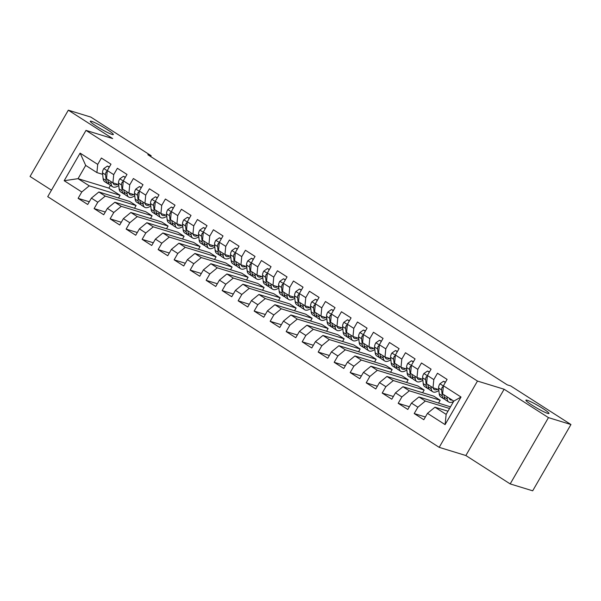 <?xml version="1.0" encoding="UTF-8"?>
<svg xmlns="http://www.w3.org/2000/svg" width="601" height="601" viewBox="0 0 601 601"><rect width="100%" height="100%" fill="white"/><g stroke="black" fill="none" stroke-linecap="round" stroke-linejoin="round"><path stroke-width="0.9" d="M527.212 400.274A13.312 1.367 -150 0 1 540.532 407.065A13.312 1.367 -150 0 1 548.983 413.488A13.312 1.367 -150 0 1 547.699 413.39A13.312 1.367 -150 0 1 534.379 406.607A13.312 1.367 -150 0 1 525.928 400.176A13.312 1.367 -150 0 1 527.212 400.274M91.57 121.319A13.312 1.367 -150 0 1 104.89 128.111A13.312 1.367 -150 0 1 113.341 134.534A13.312 1.367 -150 0 1 112.056 134.436A13.312 1.367 -150 0 1 98.737 127.645A13.312 1.367 -150 0 1 90.285 121.222A13.312 1.367 -150 0 1 91.57 121.319M510.189 483.918L548.458 417.627L504.126 389.238L465.858 455.528L510.189 483.918L532.681 490.814L570.95 424.531L510.61 385.895L507.282 384.873L147.816 154.697L151.151 155.719L90.811 117.082L68.319 110.186L30.05 176.469L51.476 190.186M465.858 455.528L439.196 447.347L47.727 196.677L85.996 130.387L477.472 381.064L439.196 447.347M110.456 185.378L108.871 188.121L78.047 178.67L64.179 180.713L81.781 191.982L78.115 198.345L87.716 204.49L91.39 198.135L97.79 202.229L94.117 208.592L103.718 214.745L107.391 208.382L113.792 212.484L110.118 218.839L119.727 224.992L123.393 218.629L129.801 222.731L126.127 229.086L135.728 235.239L139.402 228.876L145.803 232.978L142.129 239.341L151.73 245.486L155.404 239.123L161.804 243.225L158.138 249.588L167.739 255.733L171.413 249.377L177.813 253.472L174.14 259.835L183.741 265.98L187.414 259.624L193.815 263.719L190.141 270.082L199.75 276.227L203.416 269.872L209.824 273.973L206.151 280.329L215.751 286.482L219.425 280.119L225.826 284.22L222.152 290.576L231.753 296.729L235.427 290.366L241.827 294.467L238.161 300.823L247.762 306.976L251.436 300.613L257.837 304.715L254.163 311.078L263.764 317.223L267.437 310.86L273.838 314.962L270.165 321.325L279.773 327.47L283.439 321.114L289.84 325.209L286.174 331.572L295.775 337.717L299.448 331.361L305.849 335.456L302.175 341.819L311.776 347.971L315.45 341.608L321.851 345.71L318.177 352.066L327.785 358.219L331.451 351.855L337.86 355.957L334.186 362.313L343.787 368.466L347.461 362.102L353.861 366.204L350.188 372.567L359.789 378.713L363.462 372.35L369.863 376.451L366.197 382.814L375.798 388.96L379.471 382.604L385.872 386.698L382.198 393.062L391.799 399.207L395.473 392.851L401.874 396.945L398.2 403.309L407.809 409.454L411.475 403.098L417.883 407.2L414.209 413.556L423.81 419.708L427.484 413.345L434.951 407.2L446.152 414.374L453.808 401.115L442.606 393.948L443.41 385.759L461.02 397.028L445.086 424.622L427.484 413.345M64.179 180.713L80.106 153.12L97.715 164.396L96.904 172.585L102.666 174.35M443.41 385.759L447.084 379.396L437.483 373.244L433.809 379.607L427.409 375.505L431.082 369.149L421.474 362.996L417.808 369.36L411.4 365.258L415.073 358.902L405.472 352.749L401.799 359.113L395.398 355.011L399.072 348.648L389.471 342.502L385.797 348.865L379.396 344.764L383.062 338.401L373.461 332.255L369.788 338.611L363.387 334.517L367.061 328.154L357.46 322.008L353.786 328.364L347.386 324.27L351.059 317.906L341.451 311.754L337.785 318.117L331.376 314.015L335.05 307.659L325.449 301.507L321.775 307.87L315.375 303.768L319.048 297.412L309.447 291.26L305.774 297.623L299.373 293.521L303.039 287.165L293.438 281.013L289.765 287.376L283.364 283.274L287.038 276.911L277.437 270.766L273.763 277.121L267.362 273.027L271.036 266.664L261.427 260.518L257.761 266.874L251.353 262.78L255.027 256.417L245.426 250.271L241.752 256.627L235.352 252.525L239.025 246.17L229.424 240.017L225.751 246.38L219.35 242.278L223.016 235.923L213.415 229.77L209.741 236.133L203.341 232.031L207.014 225.675L197.413 219.523L193.74 225.886L187.339 221.784L191.013 215.421L181.404 209.276L177.738 215.639L171.338 211.537L175.004 205.174L165.403 199.029L161.729 205.384L155.328 201.29L159.002 194.927L149.401 188.782L145.727 195.137L139.327 191.043L143 184.68L133.392 178.527L129.718 184.89L123.318 180.788L126.991 174.433L117.39 168.28L113.717 174.643L107.316 170.541L110.99 164.186L101.381 158.033L97.715 164.396M449.556 408.485L425.35 401.055L418.95 396.953L450.487 406.869M417.883 407.2L425.35 401.055M411.475 403.098L418.95 396.953M461.02 397.028L453.808 401.115M440.165 400.258L409.341 390.808L402.94 386.706L433.764 396.164L440.165 400.258L438.595 402.986M401.874 396.945L409.341 390.808M395.473 392.851L402.94 386.706M433.809 379.607L433.005 387.795L438.76 389.561M433.005 387.795L426.605 383.693L427.409 375.505M424.163 390.011L393.339 380.553L386.939 376.459L417.763 385.917L424.163 390.011L422.593 392.731M385.872 386.698L393.339 380.553M379.471 382.604L386.939 376.459M417.808 369.36L416.996 377.548L422.758 379.314M416.996 377.548L410.596 373.446L411.4 365.258M408.154 379.764L377.338 370.306L370.937 366.212L401.753 375.67L408.154 379.764L406.584 382.484M369.863 376.451L377.338 370.306M363.462 372.35L370.937 366.212M401.799 359.113L400.995 367.301L406.749 369.067M400.995 367.301L394.594 363.199L395.398 355.011M392.152 369.517L361.329 360.059L354.928 355.957L385.752 365.416L392.152 369.517L390.582 372.237M353.861 366.204L361.329 360.059M347.461 362.102L354.928 355.957M385.797 348.865L384.993 357.054L390.748 358.82M384.993 357.054L378.585 352.952L379.396 344.764M376.151 359.27L345.327 349.812L338.926 345.71L369.743 355.168L376.151 359.27L374.581 361.99M337.86 355.957L345.327 349.812M331.451 351.855L338.926 345.71M369.788 338.611L368.984 346.8L374.746 348.572M368.984 346.8L362.583 342.705L363.387 334.517M360.142 349.023L329.325 339.565L322.917 335.463L353.741 344.921L360.142 349.023L358.572 351.743M321.851 345.71L329.325 339.565M315.45 341.608L322.917 335.463M353.786 328.364L352.982 336.552L358.737 338.318M352.982 336.552L346.582 332.458L347.386 324.27M344.14 338.776L313.316 329.318L306.916 325.216L337.739 334.674L344.14 338.776L342.57 341.496M305.849 335.456L313.316 329.318M299.448 331.361L306.916 325.216M337.785 318.117L336.973 326.305L342.735 328.071M336.973 326.305L330.573 322.204L331.376 314.015M328.131 328.522L297.315 319.071L290.914 314.969L321.73 324.427L328.131 328.522L326.561 331.249M289.84 325.209L297.315 319.071M283.439 321.114L290.914 314.969M321.775 307.87L320.972 316.058L326.734 317.824M320.972 316.058L314.571 311.957L315.375 303.768M312.129 318.275L281.306 308.816L274.905 304.722L305.729 314.18L312.129 318.275L310.559 320.994M273.838 314.962L281.306 308.816M267.437 310.86L274.905 304.722M305.774 297.623L304.97 305.811L310.725 307.577M304.97 305.811L298.562 301.71L299.373 293.521M296.128 308.028L265.304 298.569L258.903 294.475L289.727 303.926L296.128 308.028L294.558 310.747M257.837 304.715L265.304 298.569M251.436 300.613L258.903 294.475M289.765 287.376L288.961 295.564L294.723 297.33M288.961 295.564L282.56 291.462L283.364 283.274M280.119 297.78L249.302 288.322L242.894 284.22L273.718 293.679L280.119 297.78L278.548 300.5M241.827 294.467L249.302 288.322M235.427 290.366L242.894 284.22M273.763 277.121L272.959 285.31L278.714 287.083M272.959 285.31L266.559 281.215L267.362 273.027M264.117 287.533L233.293 278.075L226.893 273.973L257.716 283.432L264.117 287.533L262.547 290.253M225.826 284.22L233.293 278.075M219.425 280.119L226.893 273.973M257.761 266.874L256.95 275.063L262.712 276.836M256.95 275.063L250.549 270.968L251.353 262.78M248.108 277.286L217.292 267.828L210.891 263.726L241.707 273.185L248.108 277.286L246.538 280.006M209.824 273.973L217.292 267.828M203.416 269.872L210.891 263.726M241.752 256.627L240.948 264.816L246.71 266.581M240.948 264.816L234.548 260.714L235.352 252.525M232.106 267.032L201.282 257.581L194.882 253.479L225.706 262.938L232.106 267.032L230.536 269.759M193.815 263.719L201.282 257.581M187.414 259.624L194.882 253.479M225.751 246.38L224.947 254.569L230.701 256.334M224.947 254.569L218.539 250.467L219.35 242.278M216.105 256.785L185.281 247.327L178.88 243.232L209.704 252.69L216.105 256.785L214.534 259.504M177.813 253.472L185.281 247.327M171.413 249.377L178.88 243.232M209.741 236.133L208.938 244.322L214.7 246.087M208.938 244.322L202.537 240.22L203.341 232.031M200.095 246.538L169.279 237.079L162.871 232.985L193.695 242.436L200.095 246.538L198.525 249.257M161.804 243.225L169.279 237.079M155.404 239.123L162.871 232.985M193.74 225.886L192.936 234.074L198.691 235.84M192.936 234.074L186.535 229.973L187.339 221.784M184.094 236.291L153.27 226.832L146.869 222.731L177.693 232.189L184.094 236.291L182.524 239.01M145.803 232.978L153.27 226.832M139.402 228.876L146.869 222.731M177.738 215.639L176.927 223.827L182.689 225.593M176.927 223.827L170.526 219.726L171.338 211.537M168.092 226.044L137.268 216.585L130.868 212.484L161.684 221.942L168.092 226.044L166.515 228.763M129.801 222.731L137.268 216.585M123.393 218.629L130.868 212.484M161.729 205.384L160.925 213.573L166.687 215.346M160.925 213.573L154.525 209.479L155.328 201.29M152.083 215.797L121.259 206.338L114.859 202.236L145.682 211.695L152.083 215.797L150.513 218.516M113.792 212.484L121.259 206.338M107.391 208.382L114.859 202.236M145.727 195.137L144.924 203.326L150.678 205.091M144.924 203.326L138.523 199.231L139.327 191.043M136.081 205.55L105.258 196.091L98.857 191.989L129.681 201.448L136.081 205.55L134.511 208.269M97.79 202.229L105.258 196.091M91.39 198.135L98.857 191.989M129.718 184.89L128.915 193.079L134.677 194.844M128.915 193.079L122.514 188.977L123.318 180.788M108.871 188.121L120.072 195.295L89.256 185.837L78.047 178.67L85.703 165.41L96.904 172.585M81.781 191.982L89.256 185.837M113.717 174.643L112.913 182.832L118.667 184.597M112.913 182.832L106.512 178.73L107.316 170.541M548.458 417.627L570.95 424.531M85.996 130.387L112.657 138.568L68.319 110.186M504.126 389.238L477.472 381.064M150.678 156.53L151.151 155.719M447.985 411.204L434.951 407.2M118.502 198.014L120.072 195.295M80.106 153.12L85.703 165.41M446.152 414.374L445.086 424.622M78.115 198.345L89.286 201.771M94.117 208.592L105.288 212.018M110.118 218.839L121.297 222.272M126.127 229.086L137.298 232.519M142.129 239.341L153.3 242.766M158.138 249.588L169.309 253.013M174.14 259.835L185.311 263.261M190.141 270.082L201.32 273.508M206.151 280.329L217.322 283.755M222.152 290.576L233.323 294.009M238.161 300.823L249.332 304.256M254.163 311.078L265.334 314.503M270.165 321.325L281.343 324.75M286.174 331.572L297.345 334.997M302.175 341.819L313.346 345.244M318.177 352.066L329.356 355.499M334.186 362.313L345.357 365.746M350.188 372.567L361.366 375.993M366.197 382.814L377.368 386.24M382.198 393.062L393.37 396.487M398.2 403.309L409.379 406.734M414.209 413.556L425.38 416.989M109.232 167.228L107.414 166.064L103.74 168.618A5.514 2.239 122.6 0 0 102.501 172.803L103.132 178.655A15.911 6.461 122.6 0 0 104.664 181.667L107.707 183.613A15.911 6.461 122.6 0 0 108.796 184.019M110.892 181.54L111.132 183.778A15.911 6.461 122.6 0 0 112.665 186.791A15.911 6.461 122.6 0 0 118.765 185.506M113.011 182.862A13.207 5.364 122.6 0 0 114.122 184.515A13.207 5.364 122.6 0 0 117.713 184.304M109.382 166.965L107.414 166.064M107.241 171.308L106.114 171.946A5.514 2.239 122.6 0 0 105.543 174.756L106.174 180.601A15.911 6.461 122.6 0 0 107.707 183.613M112.665 186.791L109.622 184.845A15.911 6.461 -57.4 0 1 108.09 181.833L107.849 179.586M125.233 177.475L123.415 176.311L119.749 178.865A5.514 2.239 122.6 0 0 118.502 183.057L119.133 188.902A15.911 6.461 122.6 0 0 120.666 191.914L123.708 193.86A15.911 6.461 122.6 0 0 124.805 194.266M126.894 191.787L127.134 194.025A15.911 6.461 122.6 0 0 128.667 197.038A15.911 6.461 122.6 0 0 134.774 195.753M129.012 193.109A13.207 5.364 122.6 0 0 130.124 194.762A13.207 5.364 122.6 0 0 133.715 194.551M125.384 177.212L123.415 176.311M123.243 181.555L122.116 182.193A5.514 2.239 122.6 0 0 121.545 185.003L122.176 190.848A15.911 6.461 122.6 0 0 123.708 193.86M128.667 197.038L125.632 195.092A15.911 6.461 -57.4 0 1 124.099 192.08L123.851 189.841M141.243 187.722L139.424 186.558L135.751 189.12A5.514 2.239 122.6 0 0 134.511 193.304L135.142 199.149A15.911 6.461 122.6 0 0 136.675 202.161L139.71 204.107A15.911 6.461 122.6 0 0 140.807 204.513M142.903 202.034L143.143 204.272A15.911 6.461 122.6 0 0 144.676 207.285A15.911 6.461 122.6 0 0 150.776 206M145.021 203.356A13.207 5.364 122.6 0 0 146.133 205.009A13.207 5.364 122.6 0 0 149.717 204.798M141.393 187.459L139.424 186.558M139.252 191.809L138.117 192.44A5.514 2.239 122.6 0 0 137.546 195.25L138.177 201.095A15.911 6.461 122.6 0 0 139.71 204.107M144.676 207.285L141.633 205.339A15.911 6.461 -57.4 0 1 140.101 202.327L139.86 200.088M157.244 197.969L155.426 196.805L151.76 199.367A5.514 2.239 122.6 0 0 150.513 203.551L151.144 209.396A15.911 6.461 122.6 0 0 152.677 212.408L155.719 214.354A15.911 6.461 122.6 0 0 156.816 214.76M158.904 212.281L159.145 214.519A15.911 6.461 122.6 0 0 160.677 217.532A15.911 6.461 122.6 0 0 166.785 216.255M161.091 213.625A13.207 5.364 122.6 0 1 161.03 213.633A13.207 5.364 122.6 0 0 162.135 215.256A13.207 5.364 122.6 0 0 165.726 215.045M157.394 197.706L155.426 196.805M155.253 202.056L154.126 202.687A5.514 2.239 122.6 0 0 153.555 205.497L154.187 211.342A15.911 6.461 122.6 0 0 155.719 214.354M160.677 217.532L157.635 215.586A15.911 6.461 -57.4 0 1 156.102 212.574L155.862 210.335M173.246 208.216L171.428 207.052L167.762 209.614A5.514 2.239 122.6 0 0 166.515 213.798L167.146 219.643A15.911 6.461 122.6 0 0 168.678 222.655L171.721 224.601A15.911 6.461 122.6 0 0 172.818 225.007M174.906 222.528L175.154 224.766A15.911 6.461 122.6 0 0 176.686 227.779A15.911 6.461 122.6 0 0 182.787 226.502M177.092 223.873A13.207 5.364 122.6 0 1 177.04 223.88A13.207 5.364 122.6 0 0 178.144 225.503A13.207 5.364 122.6 0 0 181.727 225.3M173.404 207.954L171.428 207.052M171.255 212.303L170.128 212.934A5.514 2.239 122.6 0 0 169.557 215.744L170.188 221.596A15.911 6.461 122.6 0 0 171.721 224.601M176.686 227.779L173.644 225.833A15.911 6.461 -57.4 0 1 172.111 222.821L171.871 220.582M189.255 218.471L187.437 217.307L183.763 219.861A5.514 2.239 122.6 0 0 182.524 224.045L183.155 229.898A15.911 6.461 122.6 0 0 184.687 232.903L187.73 234.856A15.911 6.461 122.6 0 0 188.819 235.254M190.915 232.775L191.156 235.021A15.911 6.461 122.6 0 0 192.688 238.034A15.911 6.461 122.6 0 0 198.788 236.749M193.034 234.105A13.207 5.364 122.6 0 0 194.146 235.75A13.207 5.364 122.6 0 0 197.737 235.547M189.405 218.201L187.437 217.307M187.264 222.55L186.137 223.181A5.514 2.239 122.6 0 0 185.566 225.991L186.197 231.843A15.911 6.461 122.6 0 0 187.73 234.856M192.688 238.034L189.646 236.08A15.911 6.461 -57.4 0 1 188.113 233.068L187.873 230.829M205.257 228.718L203.439 227.554L199.772 230.108A5.514 2.239 122.6 0 0 198.525 234.292L199.156 240.145A15.911 6.461 122.6 0 0 200.689 243.157L203.731 245.103A15.911 6.461 122.6 0 0 204.828 245.508M206.917 243.029L207.157 245.268A15.911 6.461 122.6 0 0 208.69 248.281A15.911 6.461 122.6 0 0 214.797 246.996M209.035 244.352A13.207 5.364 122.6 0 0 210.147 246.004A13.207 5.364 122.6 0 0 213.738 245.794M205.407 228.455L203.439 227.554M203.266 232.797L202.139 233.428A5.514 2.239 122.6 0 0 201.568 236.246L202.199 242.09A15.911 6.461 122.6 0 0 203.731 245.103M208.69 248.281L205.655 246.327A15.911 6.461 -57.4 0 1 204.122 243.322L203.874 241.076M221.266 238.965L219.448 237.801L215.774 240.355A5.514 2.239 122.6 0 0 214.534 244.547L215.166 250.392A15.911 6.461 122.6 0 0 216.698 253.404L219.733 255.35A15.911 6.461 122.6 0 0 220.83 255.756M222.926 253.276L223.166 255.515A15.911 6.461 122.6 0 0 224.699 258.528A15.911 6.461 122.6 0 0 230.799 257.243M225.044 254.599A13.207 5.364 122.6 0 0 226.156 256.251A13.207 5.364 122.6 0 0 229.74 256.041M221.416 238.702L219.448 237.801M219.275 243.044L218.14 243.683A5.514 2.239 122.6 0 0 217.57 246.493L218.201 252.337A15.911 6.461 122.6 0 0 219.733 255.35M224.699 258.528L221.656 256.582A15.911 6.461 -57.4 0 1 220.124 253.569L219.883 251.331M237.267 249.212L235.449 248.048L231.783 250.609A5.514 2.239 122.6 0 0 230.536 254.794L231.167 260.639A15.911 6.461 122.6 0 0 232.7 263.651L235.742 265.597A15.911 6.461 122.6 0 0 236.832 266.003M238.928 263.523L239.168 265.762A15.911 6.461 122.6 0 0 240.7 268.775A15.911 6.461 122.6 0 0 246.808 267.49M241.046 264.846A13.207 5.364 122.6 0 0 242.158 266.498A13.207 5.364 122.6 0 0 245.749 266.288M237.418 248.949L235.449 248.048M235.276 253.299L234.15 253.93A5.514 2.239 122.6 0 0 233.579 256.74L234.21 262.584A15.911 6.461 122.6 0 0 235.742 265.597M240.7 268.775L237.658 266.829A15.911 6.461 -57.4 0 1 236.125 263.816L235.885 261.578M253.269 259.459L251.451 258.295L247.785 260.857A5.514 2.239 122.6 0 0 246.538 265.041L247.169 270.886A15.911 6.461 122.6 0 0 248.701 273.898L251.744 275.844A15.911 6.461 122.6 0 0 252.841 276.25M254.929 273.771L255.177 276.009A15.911 6.461 122.6 0 0 256.71 279.022A15.911 6.461 122.6 0 0 262.81 277.737M257.048 275.093A13.207 5.364 122.6 0 0 258.167 276.745A13.207 5.364 122.6 0 0 261.751 276.535M253.427 259.196L251.451 258.295M251.278 263.546L250.151 264.177A5.514 2.239 122.6 0 0 249.58 266.987L250.211 272.831A15.911 6.461 122.6 0 0 251.744 275.844M256.71 279.022L253.667 277.076A15.911 6.461 -57.4 0 1 252.135 274.064L251.894 271.825M269.278 269.706L267.46 268.542L263.786 271.104A5.514 2.239 122.6 0 0 262.547 275.288L263.178 281.133A15.911 6.461 122.6 0 0 264.71 284.145L267.753 286.091A15.911 6.461 122.6 0 0 268.842 286.497M270.938 284.018L271.179 286.256A15.911 6.461 122.6 0 0 272.711 289.269A15.911 6.461 122.6 0 0 278.811 287.992M273.057 285.34A13.207 5.364 122.6 0 0 274.169 286.993A13.207 5.364 122.6 0 0 277.76 286.782M269.428 269.443L267.46 268.542M267.287 273.793L266.16 274.424A5.514 2.239 122.6 0 0 265.589 277.234L266.22 283.086A15.911 6.461 122.6 0 0 267.753 286.091M272.711 289.269L269.669 287.323A15.911 6.461 -57.4 0 1 268.136 284.311L267.896 282.072M285.28 279.953L283.462 278.789L279.796 281.351A5.514 2.239 122.6 0 0 278.548 285.535L279.18 291.38A15.911 6.461 122.6 0 0 280.712 294.392L283.755 296.346A15.911 6.461 122.6 0 0 284.851 296.744M286.94 294.265L287.18 296.511A15.911 6.461 122.6 0 0 288.713 299.516A15.911 6.461 122.6 0 0 294.821 298.239M289.058 295.594A13.207 5.364 122.6 0 0 290.17 297.24A13.207 5.364 122.6 0 0 293.761 297.037M285.43 279.69L283.462 278.789M283.289 284.04L282.162 284.671A5.514 2.239 122.6 0 0 281.591 287.481L282.222 293.333A15.911 6.461 122.6 0 0 283.755 296.346M288.713 299.516L285.678 297.57A15.911 6.461 -57.4 0 1 284.145 294.558L283.897 292.319M301.289 290.208L299.471 289.043L295.797 291.598A5.514 2.239 122.6 0 0 294.558 295.782L295.189 301.634A15.911 6.461 122.6 0 0 296.721 304.647L299.756 306.593A15.911 6.461 122.6 0 0 300.853 306.998M302.949 304.519L303.189 306.758A15.911 6.461 122.6 0 0 304.722 309.77A15.911 6.461 122.6 0 0 310.822 308.486M305.068 305.841A13.207 5.364 122.6 0 0 306.179 307.494A13.207 5.364 122.6 0 0 309.763 307.284M301.439 289.945L299.471 289.043M299.298 294.287L298.164 294.918A5.514 2.239 122.6 0 0 297.593 297.735L298.224 303.58A15.911 6.461 122.6 0 0 299.756 306.593M304.722 309.77L301.679 307.817A15.911 6.461 -57.4 0 1 300.147 304.812L299.907 302.566M317.29 300.455L315.472 299.29L311.806 301.845A5.514 2.239 122.6 0 0 310.559 306.029L311.19 311.881A15.911 6.461 122.6 0 0 312.723 314.894L315.765 316.84A15.911 6.461 122.6 0 0 316.855 317.245M318.951 314.766L319.191 317.005A15.911 6.461 122.6 0 0 320.724 320.017A15.911 6.461 122.6 0 0 326.831 318.733M321.069 316.088A13.207 5.364 122.6 0 0 322.181 317.741A13.207 5.364 122.6 0 0 325.772 317.531M317.441 300.192L315.472 299.29M315.3 304.534L314.173 305.173A5.514 2.239 122.6 0 0 313.602 307.982L314.233 313.827A15.911 6.461 122.6 0 0 315.765 316.84M320.724 320.017L317.681 318.072A15.911 6.461 -57.4 0 1 316.149 315.059L315.908 312.813M333.292 310.702L331.474 309.538L327.808 312.092A5.514 2.239 122.6 0 0 326.561 316.284L327.192 322.128A15.911 6.461 122.6 0 0 328.724 325.141L331.767 327.087A15.911 6.461 122.6 0 0 332.864 327.492M334.952 325.013L335.2 327.252A15.911 6.461 122.6 0 0 336.733 330.265A15.911 6.461 122.6 0 0 342.833 328.98M337.071 326.335A13.207 5.364 122.6 0 0 338.19 327.988A13.207 5.364 122.6 0 0 341.774 327.778M333.45 310.439L331.474 309.538M331.301 314.781L330.174 315.42A5.514 2.239 122.6 0 0 329.603 318.23L330.234 324.074A15.911 6.461 122.6 0 0 331.767 327.087M336.733 330.265L333.69 328.319A15.911 6.461 -57.4 0 1 332.158 325.306L331.917 323.068M349.301 320.949L347.483 319.785L343.81 322.346A5.514 2.239 122.6 0 0 342.57 326.531L343.201 332.376A15.911 6.461 122.6 0 0 344.734 335.388L347.769 337.334A15.911 6.461 122.6 0 0 348.865 337.739M350.961 335.26L351.202 337.499A15.911 6.461 122.6 0 0 352.734 340.512A15.911 6.461 122.6 0 0 358.835 339.227M353.14 336.605A13.207 5.364 122.6 0 1 353.087 336.613A13.207 5.364 122.6 0 0 354.192 338.235A13.207 5.364 122.6 0 0 357.775 338.025M349.451 320.686L347.483 319.785M347.31 325.036L346.184 325.667A5.514 2.239 122.6 0 0 345.613 328.477L346.244 334.321A15.911 6.461 122.6 0 0 347.769 337.334M352.734 340.512L349.692 338.566A15.911 6.461 -57.4 0 1 348.159 335.553L347.919 333.315M365.303 331.196L363.485 330.032L359.819 332.593A5.514 2.239 122.6 0 0 358.572 336.778L359.203 342.623A15.911 6.461 122.6 0 0 360.735 345.635L363.778 347.581A15.911 6.461 122.6 0 0 364.875 347.987M366.963 345.507L367.203 347.746A15.911 6.461 122.6 0 0 368.736 350.759A15.911 6.461 122.6 0 0 374.844 349.481M369.082 346.83A13.207 5.364 122.6 0 0 370.193 348.482A13.207 5.364 122.6 0 0 373.784 348.272M365.453 330.933L363.485 330.032M363.312 335.283L362.185 335.914A5.514 2.239 122.6 0 0 361.614 338.724L362.245 344.568A15.911 6.461 122.6 0 0 363.778 347.581M368.736 350.759L365.701 348.813A15.911 6.461 -57.4 0 1 364.168 345.8L363.921 343.562M381.312 341.443L379.486 340.279L375.82 342.84A5.514 2.239 122.6 0 0 374.581 347.025L375.212 352.87A15.911 6.461 122.6 0 0 376.737 355.882L379.779 357.828A15.911 6.461 122.6 0 0 380.876 358.234M382.972 355.754L383.213 357.993A15.911 6.461 122.6 0 0 384.745 361.006A15.911 6.461 122.6 0 0 390.845 359.729M385.091 357.084A13.207 5.364 122.6 0 0 386.203 358.729A13.207 5.364 122.6 0 0 389.786 358.527M381.462 341.18L379.486 340.279M379.321 345.53L378.187 346.161A5.514 2.239 122.6 0 0 377.616 348.971L378.247 354.823A15.911 6.461 122.6 0 0 379.779 357.828M384.745 361.006L381.703 359.06A15.911 6.461 -57.4 0 1 380.17 356.047L379.93 353.809M397.314 351.698L395.496 350.533L391.829 353.087A5.514 2.239 122.6 0 0 390.582 357.272L391.213 363.124A15.911 6.461 122.6 0 0 392.746 366.129L395.789 368.082A15.911 6.461 122.6 0 0 396.878 368.488M398.974 366.001L399.214 368.248A15.911 6.461 122.6 0 0 400.747 371.26A15.911 6.461 122.6 0 0 406.854 369.976M401.092 367.331A13.207 5.364 122.6 0 0 402.204 368.976A13.207 5.364 122.6 0 0 405.795 368.774M397.464 351.427L395.496 350.533M395.323 355.777L394.196 356.408A5.514 2.239 122.6 0 0 393.625 359.218L394.256 365.07A15.911 6.461 122.6 0 0 395.789 368.082M400.747 371.26L397.704 369.307A15.911 6.461 -57.4 0 1 396.172 366.294L395.931 364.056M413.315 361.945L411.497 360.78L407.831 363.335A5.514 2.239 122.6 0 0 406.584 367.519L407.215 373.371A15.911 6.461 122.6 0 0 408.748 376.384L411.79 378.329A15.911 6.461 122.6 0 0 412.887 378.735M414.975 376.256L415.223 378.495A15.911 6.461 122.6 0 0 416.748 381.507A15.911 6.461 122.6 0 0 422.856 380.223M417.094 377.578A13.207 5.364 122.6 0 0 418.213 379.231A13.207 5.364 122.6 0 0 421.797 379.021M413.473 361.682L411.497 360.78M411.324 366.024L410.198 366.663A5.514 2.239 122.6 0 0 409.627 369.472L410.258 375.317A15.911 6.461 122.6 0 0 411.79 378.329M416.748 381.507L413.713 379.554A15.911 6.461 -57.4 0 1 412.181 376.549L411.94 374.303M429.324 372.192L427.506 371.027L423.833 373.582A5.514 2.239 122.6 0 0 422.593 377.774L423.224 383.618A15.911 6.461 122.6 0 0 424.757 386.631L427.792 388.577A15.911 6.461 122.6 0 0 428.889 388.982M430.985 386.503L431.225 388.742A15.911 6.461 122.6 0 0 432.758 391.754A15.911 6.461 122.6 0 0 438.858 390.47M433.103 387.825A13.207 5.364 122.6 0 0 434.215 389.478A13.207 5.364 122.6 0 0 437.798 389.268M429.475 371.929L427.506 371.027M427.334 376.271L426.199 376.91A5.514 2.239 122.6 0 0 425.628 379.719L426.259 385.564A15.911 6.461 122.6 0 0 427.792 388.577M432.758 391.754L429.715 389.809A15.911 6.461 -57.4 0 1 428.182 386.796L427.942 384.557M445.326 382.439L443.508 381.274L439.842 383.836A5.514 2.239 122.6 0 0 438.595 388.021L439.226 393.865A15.911 6.461 122.6 0 0 440.758 396.878L443.801 398.824A15.911 6.461 122.6 0 0 444.898 399.229M446.986 396.75L447.227 398.989A15.911 6.461 122.6 0 0 448.759 402.001A15.911 6.461 122.6 0 0 453.59 401.491M449.12 398.11A13.207 5.364 122.6 0 0 450.217 399.725A13.207 5.364 122.6 0 0 452.14 400.048M445.476 382.176L443.508 381.274M443.335 386.526L442.208 387.157A5.514 2.239 122.6 0 0 441.637 389.966L442.268 395.811A15.911 6.461 122.6 0 0 443.801 398.824M448.759 402.001L445.717 400.056A15.911 6.461 -57.4 0 1 444.192 397.043L443.944 394.804M107.294 170.774L103.838 168.558M106.174 180.601L103.132 178.655M111.132 183.778L108.09 181.833M105.543 174.756L102.501 172.803M107.143 172.262L106.114 171.946M123.295 181.021L119.839 178.805M122.176 190.848L119.133 188.902M127.134 194.025L124.099 192.08M121.545 185.003L118.502 183.057M123.152 182.509L122.116 182.193M139.304 191.268L135.841 189.052M138.177 201.095L135.142 199.149M143.143 204.272L140.101 202.327M137.546 195.25L134.511 193.304M139.154 192.756L138.117 192.44M155.306 201.515L151.85 199.299M154.187 211.342L151.144 209.396M159.145 214.519L156.102 212.574M153.555 205.497L150.513 203.551M155.163 203.003L154.126 202.687M171.315 211.762L167.852 209.546M170.188 221.596L167.146 219.643M175.154 224.766L172.111 222.821M169.557 215.744L166.515 213.798M171.165 213.25L170.128 212.934M187.317 222.009L183.861 219.801M186.197 231.843L183.155 229.898M191.156 235.021L188.113 233.068M185.566 225.991L182.524 224.045M187.166 223.504L186.137 223.181M203.318 232.256L199.863 230.048M202.199 242.09L199.156 240.145M207.157 245.268L204.122 243.322M201.568 236.246L198.525 234.292M203.176 233.751L202.139 233.428M219.327 242.511L215.864 240.295M218.201 252.337L215.166 250.392M223.166 255.515L220.124 253.569M217.57 246.493L214.534 244.547M219.177 243.998L218.14 243.683M235.329 252.758L231.873 250.542M234.21 262.584L231.167 260.639M239.168 265.762L236.125 263.816M233.579 256.74L230.536 254.794M235.186 254.246L234.15 253.93M251.331 263.005L247.875 260.789M250.211 272.831L247.169 270.886M255.177 276.009L252.135 274.064M249.58 266.987L246.538 265.041M251.188 264.493L250.151 264.177M267.34 273.252L263.884 271.036M266.22 283.086L263.178 281.133M271.179 286.256L268.136 284.311M265.589 277.234L262.547 275.288M267.19 274.74L266.16 274.424M283.341 283.499L279.886 281.283M282.222 293.333L279.18 291.38M287.18 296.511L284.145 294.558M281.591 287.481L278.548 285.535M283.199 284.994L282.162 284.671M299.351 293.746L295.887 291.538M298.224 303.58L295.189 301.634M303.189 306.758L300.147 304.812M297.593 297.735L294.558 295.782M299.2 295.241L298.164 294.918M315.352 304.001L311.896 301.785M314.233 313.827L311.19 311.881M319.191 317.005L316.149 315.059M313.602 307.982L310.559 306.029M315.209 305.488L314.173 305.173M331.354 314.248L327.898 312.032M330.234 324.074L327.192 322.128M335.2 327.252L332.158 325.306M329.603 318.23L326.561 316.284M331.211 315.735L330.174 315.42M347.363 324.495L343.9 322.279M346.244 334.321L343.201 332.376M351.202 337.499L348.159 335.553M345.613 328.477L342.57 326.531M347.213 325.982L346.184 325.667M363.365 334.742L359.909 332.526M362.245 344.568L359.203 342.623M367.203 347.746L364.168 345.8M361.614 338.724L358.572 336.778M363.222 336.229L362.185 335.914M379.374 344.989L375.91 342.773M378.247 354.823L375.212 352.87M383.213 357.993L380.17 356.047M377.616 348.971L374.581 347.025M379.223 346.476L378.187 346.161M395.375 355.236L391.92 353.027M394.256 365.07L391.213 363.124M399.214 368.248L396.172 366.294M393.625 359.218L390.582 357.272M395.233 356.731L394.196 356.408M411.377 365.491L407.921 363.274M410.258 375.317L407.215 373.371M415.223 378.495L412.181 376.549M409.627 369.472L406.584 367.519M411.234 366.978L410.198 366.663M427.386 375.738L423.923 373.522M426.259 385.564L423.224 383.618M431.225 388.742L428.182 386.796M425.628 379.719L422.593 377.774M427.236 377.225L426.199 376.91M443.388 385.985L439.932 383.769M442.268 395.811L439.226 393.865M447.227 398.989L444.192 397.043M441.637 389.966L438.595 388.021M443.245 387.472L442.208 387.157"/></g></svg>
